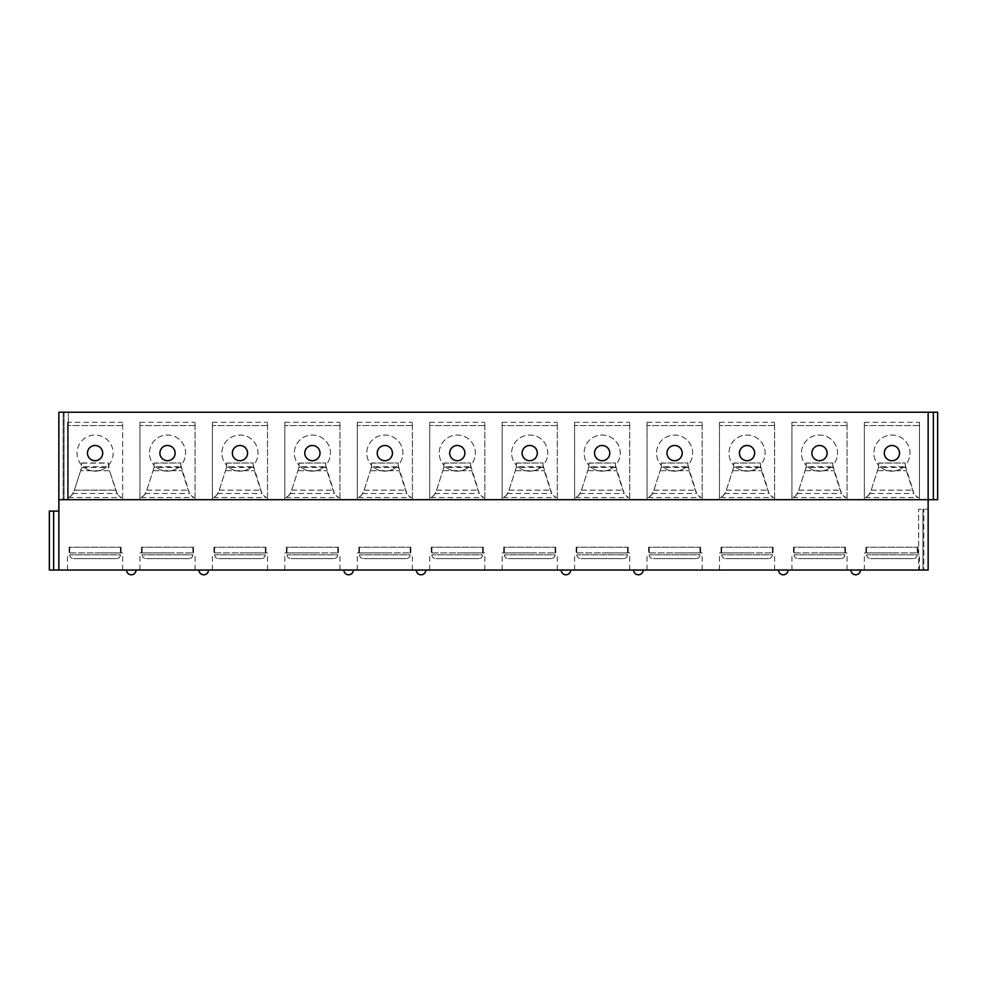 <?xml version="1.0" encoding="UTF-8"?>
<svg xmlns="http://www.w3.org/2000/svg" width="987" height="987" viewBox="0 0 987 987"><rect width="100%" height="100%" fill="white"/><g stroke="black" fill="none" stroke-linecap="round" stroke-linejoin="round"><path stroke-width="0.74" stroke-dasharray="4.93 3.7" d="M58.862 511.093L53.631 511.093L53.631 570.03L58.862 570.03L58.862 511.093L58.862 570.03L928.138 570.03L923.869 570.03L928.138 570.03L928.138 509.181L923.869 509.181L928.138 509.181L928.138 570.03L928.138 412.221L928.138 499.681L864.353 499.681L919.489 499.681L919.489 422.3L919.489 499.681M928.138 412.221L928.138 499.681L937.65 499.681L937.65 412.221L58.862 412.221L63.131 412.221L58.862 412.221L58.862 499.681L63.131 499.681L58.862 499.681L58.862 412.221L58.862 499.681L122.647 499.681L122.647 422.3L122.647 499.681L67.511 499.681L67.511 422.3L122.647 422.3M918.638 570.03L923.869 570.03L918.638 570.03L918.638 509.181L922.919 509.181L918.638 509.181L918.638 570.03M53.631 570.03L49.35 570.03L49.35 511.093L53.631 511.093M95.073 570.03L122.647 570.03L95.073 570.03M167.519 570.03L139.944 570.03L167.519 570.03M239.952 570.03L267.526 570.03L239.952 570.03M312.398 570.03L284.824 570.03L312.398 570.03M384.844 570.03L357.269 570.03L384.844 570.03M457.277 570.03L484.851 570.03L457.277 570.03M529.723 570.03L502.149 570.03L529.723 570.03M602.156 570.03L629.731 570.03L602.156 570.03M674.602 570.03L702.176 570.03L674.602 570.03M747.048 570.03L719.474 570.03L747.048 570.03M819.481 570.03L847.056 570.03L819.481 570.03M891.927 570.03L864.353 570.03L891.927 570.03M131.296 570.03L126.546 570.03L131.296 570.03M203.741 570.03L198.979 570.03L203.741 570.03M348.621 570.03L353.371 570.03L348.621 570.03M421.054 570.03L425.816 570.03L421.054 570.03M565.946 570.03L561.184 570.03L565.946 570.03M638.379 570.03L643.129 570.03L638.379 570.03M783.259 570.03L788.021 570.03L783.259 570.03M855.704 570.03L850.954 570.03L855.704 570.03M923.869 509.181L922.919 509.181L923.869 509.181L923.869 570.03L923.869 509.181M864.353 499.681L864.353 422.3L864.353 499.681L847.056 499.681L847.056 422.3L847.056 499.681L791.919 499.681L847.056 499.681M791.919 499.681L791.919 422.3L791.919 499.681L774.61 499.681L774.61 422.3L774.61 499.681L719.474 499.681L774.61 499.681M719.474 499.681L719.474 422.3L719.474 499.681L702.176 499.681L702.176 422.3L702.176 499.681L647.028 499.681L702.176 499.681M647.028 499.681L647.028 422.3L647.028 499.681L629.731 499.681L629.731 422.3L629.731 499.681L574.594 499.681L629.731 499.681M574.594 499.681L574.594 422.3L574.594 499.681L557.285 499.681L557.285 422.3L557.285 499.681L502.149 499.681L557.285 499.681M502.149 499.681L502.149 422.3L502.149 499.681L484.851 499.681L484.851 422.3L484.851 499.681L429.715 499.681L484.851 499.681M429.715 499.681L429.715 422.3L429.715 499.681L412.406 499.681L412.406 422.3L412.406 499.681L357.269 499.681L412.406 499.681M357.269 499.681L357.269 422.3L357.269 499.681L339.972 499.681L339.972 422.3L339.972 499.681L284.824 499.681L339.972 499.681M284.824 499.681L284.824 422.3L284.824 499.681L267.526 499.681L267.526 422.3L267.526 499.681L212.39 499.681L267.526 499.681M212.39 499.681L212.39 422.3L212.39 499.681L195.081 499.681L195.081 422.3L195.081 499.681L139.944 499.681L195.081 499.681M139.944 499.681L139.944 422.3L139.944 499.681L122.647 499.681M58.862 570.03L58.862 499.681M139.944 422.3L195.081 422.3M212.39 422.3L267.526 422.3M284.824 422.3L339.972 422.3M357.269 422.3L412.406 422.3M429.715 422.3L484.851 422.3M502.149 422.3L557.285 422.3M574.594 422.3L629.731 422.3M647.028 422.3L702.176 422.3M719.474 422.3L774.61 422.3M791.919 422.3L847.056 422.3M864.353 422.3L919.489 422.3M63.131 412.221L68.362 412.221L63.131 412.221L63.131 499.681L64.081 499.681L63.131 499.681L63.131 412.221M68.362 499.681L64.081 499.681L68.362 499.681L68.362 412.221L68.362 499.681M95.073 460.707A7.6 7.6 0 0 0 102.685 453.095A7.6 7.6 0 0 0 95.073 445.495A7.6 7.6 0 0 0 87.473 453.095A7.6 7.6 0 0 0 95.073 460.707M167.519 460.707A7.6 7.6 0 0 0 175.118 453.095A7.6 7.6 0 0 0 167.519 445.495A7.6 7.6 0 0 0 159.906 453.095A7.6 7.6 0 0 0 167.519 460.707M239.952 460.707A7.6 7.6 0 0 0 247.564 453.095A7.6 7.6 0 0 0 239.952 445.495A7.6 7.6 0 0 0 232.352 453.095A7.6 7.6 0 0 0 239.952 460.707M312.398 460.707A7.6 7.6 0 0 0 320.01 453.095A7.6 7.6 0 0 0 312.398 445.495A7.6 7.6 0 0 0 304.798 453.095A7.6 7.6 0 0 0 312.398 460.707M384.844 460.707A7.6 7.6 0 0 0 392.444 453.095A7.6 7.6 0 0 0 384.844 445.495A7.6 7.6 0 0 0 377.231 453.095A7.6 7.6 0 0 0 384.844 460.707M457.277 460.707A7.6 7.6 0 0 0 464.889 453.095A7.6 7.6 0 0 0 457.277 445.495A7.6 7.6 0 0 0 449.677 453.095A7.6 7.6 0 0 0 457.277 460.707M529.723 460.707A7.6 7.6 0 0 0 537.323 453.095A7.6 7.6 0 0 0 529.723 445.495A7.6 7.6 0 0 0 522.111 453.095A7.6 7.6 0 0 0 529.723 460.707M602.156 460.707A7.6 7.6 0 0 0 609.769 453.095A7.6 7.6 0 0 0 602.156 445.495A7.6 7.6 0 0 0 594.556 453.095A7.6 7.6 0 0 0 602.156 460.707M674.602 460.707A7.6 7.6 0 0 0 682.202 453.095A7.6 7.6 0 0 0 674.602 445.495A7.6 7.6 0 0 0 666.99 453.095A7.6 7.6 0 0 0 674.602 460.707M747.048 460.707A7.6 7.6 0 0 0 754.648 453.095A7.6 7.6 0 0 0 747.048 445.495A7.6 7.6 0 0 0 739.436 453.095A7.6 7.6 0 0 0 747.048 460.707M819.481 460.707A7.6 7.6 0 0 0 827.094 453.095A7.6 7.6 0 0 0 819.481 445.495A7.6 7.6 0 0 0 811.882 453.095A7.6 7.6 0 0 0 819.481 460.707M891.927 460.707A7.6 7.6 0 0 0 899.527 453.095A7.6 7.6 0 0 0 891.927 445.495A7.6 7.6 0 0 0 884.315 453.095A7.6 7.6 0 0 0 891.927 460.707M67.511 422.3L67.511 499.681M122.647 425.533L67.511 425.533L122.647 425.533M73.026 493.463A10.228 10.228 0 0 1 68.461 497.534C70.336 497.164 72.199 495.018 74.062 491.094L73.026 493.463L117.132 493.463L109.545 470.7L116.096 491.094C118.058 495.141 119.933 497.288 121.697 497.534A10.228 10.228 0 0 1 117.132 493.463M68.461 497.534L121.697 497.534M108.385 465.309A18.062 18.062 0 0 0 107.669 440.14A18.062 18.062 0 0 0 82.489 440.14A18.062 18.062 0 0 0 81.773 465.309L81.674 467.406L108.484 467.406L108.385 462.965L81.773 462.965L81.773 465.309A18.062 18.062 0 0 1 82.489 440.14A18.062 18.062 0 0 1 107.669 440.14A18.062 18.062 0 0 1 108.385 465.309M106.09 467.406A18.062 18.062 0 0 1 83.278 466.765L106.88 466.765A18.062 18.062 0 0 1 106.09 467.406M74.062 491.094L80.613 470.7L74.358 490.169L115.8 490.169L74.358 490.169L74.062 491.094M81.674 467.406L80.613 470.7L81.773 462.965M81.773 463.113L108.385 463.113L109.545 470.7L80.613 470.7L109.545 470.7L108.484 467.406M83.278 466.765A18.062 18.062 0 0 0 106.88 466.765L83.278 466.765M195.081 425.533L139.944 425.533L195.081 425.533M145.459 493.463A10.228 10.228 0 0 1 140.894 497.534C142.77 497.164 144.645 495.018 146.495 491.094L145.459 493.463L189.566 493.463L180.831 465.309A18.062 18.062 0 0 0 180.103 440.14A18.062 18.062 0 0 0 154.934 440.14A18.062 18.062 0 0 0 154.206 465.309L154.108 467.406L180.917 467.406M140.894 497.534L194.131 497.534A10.228 10.228 0 0 1 189.566 493.463M178.536 467.406A18.062 18.062 0 0 1 155.712 466.765L179.326 466.765A18.062 18.062 0 0 1 178.536 467.406M154.206 462.965L154.206 465.309A18.062 18.062 0 0 1 154.934 440.14A18.062 18.062 0 0 1 180.103 440.14A18.062 18.062 0 0 1 180.831 465.309L180.831 462.965L154.206 462.965L154.206 467.11L146.495 491.094L154.108 467.406M155.712 466.765A18.062 18.062 0 0 0 179.326 466.765L155.712 466.765M154.206 463.113L180.831 462.965M180.831 463.113L180.831 467.11L188.529 491.094C190.503 495.141 192.366 497.288 194.131 497.534M267.526 425.533L212.39 425.533L267.526 425.533M217.905 493.463A10.228 10.228 0 0 1 213.34 497.534C215.215 497.164 217.078 495.018 218.941 491.094L217.905 493.463L262.011 493.463L253.264 465.309A18.062 18.062 0 0 0 252.549 440.14A18.062 18.062 0 0 0 227.368 440.14A18.062 18.062 0 0 0 226.652 465.309L226.554 467.406L253.363 467.406M213.34 497.534L266.576 497.534A10.228 10.228 0 0 1 262.011 493.463M250.969 467.406A18.062 18.062 0 0 1 228.157 466.765L251.759 466.765A18.062 18.062 0 0 1 250.969 467.406M226.652 462.965L226.652 465.309A18.062 18.062 0 0 1 227.368 440.14A18.062 18.062 0 0 1 252.549 440.14A18.062 18.062 0 0 1 253.264 465.309L253.264 462.965L226.652 462.965L226.652 467.11L218.941 491.094L226.554 467.406M228.157 466.765A18.062 18.062 0 0 0 251.759 466.765L228.157 466.765M226.652 463.113L253.264 462.965M253.264 463.113L253.264 467.11L260.975 491.094C262.937 495.141 264.812 497.288 266.576 497.534M339.972 425.533L284.824 425.533L339.972 425.533M290.351 493.463A10.228 10.228 0 0 1 285.786 497.534C287.649 497.164 289.524 495.018 291.387 491.094L290.351 493.463L334.457 493.463L325.71 465.309A18.062 18.062 0 0 0 324.982 440.14A18.062 18.062 0 0 0 299.814 440.14A18.062 18.062 0 0 0 299.086 465.309L298.999 467.406L325.809 467.406M285.786 497.534L339.022 497.534A10.228 10.228 0 0 1 334.457 493.463M323.415 467.406A18.062 18.062 0 0 1 300.591 466.765L324.205 466.765A18.062 18.062 0 0 1 323.415 467.406M299.086 462.965L299.086 465.309A18.062 18.062 0 0 1 299.814 440.14A18.062 18.062 0 0 1 324.982 440.14A18.062 18.062 0 0 1 325.71 465.309L325.71 462.965L299.086 462.965L299.086 467.11L291.387 491.094L298.999 467.406M300.591 466.765A18.062 18.062 0 0 0 324.205 466.765L300.591 466.765M299.086 463.113L325.71 462.965M325.71 463.113L325.71 467.11L333.421 491.094C335.383 495.141 337.246 497.288 339.022 497.534M412.406 425.533L357.269 425.533L412.406 425.533M362.784 493.463A10.228 10.228 0 0 1 358.219 497.534C360.095 497.164 361.958 495.018 363.821 491.094L362.784 493.463L406.891 493.463L398.143 465.309A18.062 18.062 0 0 0 397.428 440.14A18.062 18.062 0 0 0 372.247 440.14A18.062 18.062 0 0 0 371.531 465.309L371.433 467.406L398.242 467.406M358.219 497.534L411.456 497.534A10.228 10.228 0 0 1 406.891 493.463M395.861 467.406A18.062 18.062 0 0 1 373.037 466.765L396.638 466.765A18.062 18.062 0 0 1 395.861 467.406M371.531 462.965L371.531 465.309A18.062 18.062 0 0 1 372.247 440.14A18.062 18.062 0 0 1 397.428 440.14A18.062 18.062 0 0 1 398.143 465.309L398.143 462.965L371.531 462.965L371.531 467.11L363.821 491.094L371.433 467.406M373.037 466.765A18.062 18.062 0 0 0 396.638 466.765L373.037 466.765M371.531 463.113L398.143 462.965M398.143 463.113L398.143 467.11L405.854 491.094C407.828 495.141 409.691 497.288 411.456 497.534M484.851 425.533L429.715 425.533L484.851 425.533M435.23 493.463A10.228 10.228 0 0 1 430.665 497.534C432.54 497.164 434.403 495.018 436.266 491.094L435.23 493.463L479.337 493.463L470.589 465.309A18.062 18.062 0 0 0 469.874 440.14A18.062 18.062 0 0 0 444.693 440.14A18.062 18.062 0 0 0 443.965 465.309L443.879 467.406L470.688 467.406M430.665 497.534L483.901 497.534A10.228 10.228 0 0 1 479.337 493.463M468.294 467.406A18.062 18.062 0 0 1 445.482 466.765L469.084 466.765A18.062 18.062 0 0 1 468.294 467.406M443.965 462.965L443.965 465.309A18.062 18.062 0 0 1 444.693 440.14A18.062 18.062 0 0 1 469.874 440.14A18.062 18.062 0 0 1 470.589 465.309L470.589 462.965L443.965 462.965L443.965 467.11L436.266 491.094L443.879 467.406M445.482 466.765A18.062 18.062 0 0 0 469.084 466.765L445.482 466.765M443.965 463.113L470.589 462.965M470.589 463.113L470.589 467.11L478.3 491.094C480.262 495.141 482.137 497.288 483.901 497.534M557.285 425.533L502.149 425.533L557.285 425.533M507.663 493.463A10.228 10.228 0 0 1 503.099 497.534C504.974 497.164 506.849 495.018 508.7 491.094L507.663 493.463L551.77 493.463L543.035 465.309A18.062 18.062 0 0 0 542.307 440.14A18.062 18.062 0 0 0 517.126 440.14A18.062 18.062 0 0 0 516.411 465.309L516.312 467.406L543.121 467.406M503.099 497.534L556.335 497.534A10.228 10.228 0 0 1 551.77 493.463M540.74 467.406A18.062 18.062 0 0 1 517.916 466.765L541.518 466.765A18.062 18.062 0 0 1 540.74 467.406M516.411 462.965L516.411 465.309A18.062 18.062 0 0 1 517.126 440.14A18.062 18.062 0 0 1 542.307 440.14A18.062 18.062 0 0 1 543.035 465.309L543.035 462.965L516.411 462.965L516.411 467.11L508.7 491.094L516.312 467.406M517.916 466.765A18.062 18.062 0 0 0 541.518 466.765L517.916 466.765M516.411 463.113L543.035 462.965M543.035 463.113L543.035 467.11L550.734 491.094C552.708 495.141 554.571 497.288 556.335 497.534M629.731 425.533L574.594 425.533L629.731 425.533M580.109 493.463A10.228 10.228 0 0 1 575.544 497.534C577.42 497.164 579.283 495.018 581.146 491.094L580.109 493.463L624.216 493.463L615.469 465.309A18.062 18.062 0 0 0 614.753 440.14A18.062 18.062 0 0 0 589.572 440.14A18.062 18.062 0 0 0 588.857 465.309L588.758 467.406L615.567 467.406M575.544 497.534L628.781 497.534A10.228 10.228 0 0 1 624.216 493.463M613.174 467.406A18.062 18.062 0 0 1 590.362 466.765L613.963 466.765A18.062 18.062 0 0 1 613.174 467.406M588.857 462.965L588.857 465.309A18.062 18.062 0 0 1 589.572 440.14A18.062 18.062 0 0 1 614.753 440.14A18.062 18.062 0 0 1 615.469 465.309L615.469 462.965L588.857 462.965L588.857 467.11L581.146 491.094L588.758 467.406M590.362 466.765A18.062 18.062 0 0 0 613.963 466.765L590.362 466.765M588.857 463.113L615.469 462.965M615.469 463.113L615.469 467.11L623.179 491.094C625.141 495.141 627.016 497.288 628.781 497.534M702.176 425.533L647.028 425.533L702.176 425.533M652.543 493.463A10.228 10.228 0 0 1 647.978 497.534C649.853 497.164 651.728 495.018 653.579 491.094L652.543 493.463L696.649 493.463L687.914 465.309A18.062 18.062 0 0 0 687.186 440.14A18.062 18.062 0 0 0 662.018 440.14A18.062 18.062 0 0 0 661.29 465.309L661.191 467.406L688.001 467.406M647.978 497.534L701.214 497.534A10.228 10.228 0 0 1 696.649 493.463M685.62 467.406A18.062 18.062 0 0 1 662.795 466.765L686.409 466.765A18.062 18.062 0 0 1 685.62 467.406M661.29 462.965L661.29 465.309A18.062 18.062 0 0 1 662.018 440.14A18.062 18.062 0 0 1 687.186 440.14A18.062 18.062 0 0 1 687.914 465.309L687.914 462.965L661.29 462.965L661.29 467.11L653.579 491.094L661.191 467.406M662.795 466.765A18.062 18.062 0 0 0 686.409 466.765L662.795 466.765M661.29 463.113L687.914 462.965M687.914 463.113L687.914 467.11L695.613 491.094C697.587 495.141 699.45 497.288 701.214 497.534M774.61 425.533L719.474 425.533L774.61 425.533M724.989 493.463A10.228 10.228 0 0 1 720.424 497.534C722.299 497.164 724.162 495.018 726.025 491.094L724.989 493.463L769.095 493.463L760.348 465.309A18.062 18.062 0 0 0 759.632 440.14A18.062 18.062 0 0 0 734.451 440.14A18.062 18.062 0 0 0 733.736 465.309L733.637 467.406L760.446 467.406M720.424 497.534L773.66 497.534A10.228 10.228 0 0 1 769.095 493.463M758.053 467.406A18.062 18.062 0 0 1 735.241 466.765L758.843 466.765A18.062 18.062 0 0 1 758.053 467.406M733.736 462.965L733.736 465.309A18.062 18.062 0 0 1 734.451 440.14A18.062 18.062 0 0 1 759.632 440.14A18.062 18.062 0 0 1 760.348 465.309L760.348 462.965L733.736 462.965L733.736 467.11L726.025 491.094L733.637 467.406M735.241 466.765A18.062 18.062 0 0 0 758.843 466.765L735.241 466.765M733.736 463.113L760.348 462.965M760.348 463.113L760.348 467.11L768.059 491.094C770.033 495.141 771.896 497.288 773.66 497.534M847.056 425.533L791.919 425.533L847.056 425.533M797.434 493.463A10.228 10.228 0 0 1 792.869 497.534C794.732 497.164 796.608 495.018 798.471 491.094L797.434 493.463L841.541 493.463L832.794 465.309A18.062 18.062 0 0 0 832.066 440.14A18.062 18.062 0 0 0 806.897 440.14A18.062 18.062 0 0 0 806.169 465.309L806.083 467.406L832.892 467.406M792.869 497.534L846.106 497.534A10.228 10.228 0 0 1 841.541 493.463M830.499 467.406A18.062 18.062 0 0 1 807.674 466.765L831.288 466.765A18.062 18.062 0 0 1 830.499 467.406M806.169 462.965L806.169 465.309A18.062 18.062 0 0 1 806.897 440.14A18.062 18.062 0 0 1 832.066 440.14A18.062 18.062 0 0 1 832.794 465.309L832.794 462.965L806.169 462.965L806.169 467.11L798.471 491.094L806.083 467.406M807.674 466.765A18.062 18.062 0 0 0 831.288 466.765L807.674 466.765M806.169 463.113L832.794 462.965M832.794 463.113L832.794 467.11L840.505 491.094C842.466 495.141 844.329 497.288 846.106 497.534M919.489 425.533L864.353 425.533L919.489 425.533M869.868 493.463A10.228 10.228 0 0 1 865.303 497.534C867.178 497.164 869.041 495.018 870.904 491.094L869.868 493.463L913.974 493.463L905.227 465.309A18.062 18.062 0 0 0 904.511 440.14A18.062 18.062 0 0 0 879.331 440.14A18.062 18.062 0 0 0 878.615 465.309L878.516 467.406L905.326 467.406M865.303 497.534L918.539 497.534A10.228 10.228 0 0 1 913.974 493.463M902.945 467.406A18.062 18.062 0 0 1 880.12 466.765L903.722 466.765A18.062 18.062 0 0 1 902.945 467.406M878.615 462.965L878.615 465.309A18.062 18.062 0 0 1 879.331 440.14A18.062 18.062 0 0 1 904.511 440.14A18.062 18.062 0 0 1 905.227 465.309L905.227 462.965L878.615 462.965L878.615 467.11L870.904 491.094L878.516 467.406M880.12 466.765A18.062 18.062 0 0 0 903.722 466.765L880.12 466.765M878.615 463.113L905.227 462.965M905.227 463.113L905.227 467.11L912.938 491.094C914.912 495.141 916.775 497.288 918.539 497.534M95.073 552.917L122.647 552.917L95.073 552.917M69.707 552.917L120.451 552.917L69.065 552.917L69.707 552.917L69.707 547.217L120.451 547.217L69.065 547.217L69.707 547.217L69.707 552.917M120.451 552.917L121.08 552.917L120.451 552.917L120.451 547.217L121.08 547.217L120.451 547.217L120.451 552.917M69.707 554.817C69.904 557.112 71.212 558.383 73.618 558.617C71.224 558.395 69.929 557.137 69.707 554.817L120.451 554.817C120.241 557.112 118.933 558.383 116.54 558.617L73.618 558.617L116.54 558.617C118.921 558.395 120.229 557.137 120.451 554.817L69.707 554.817M116.54 558.617L73.618 558.617L116.54 558.617M167.519 552.917L139.944 552.917L167.519 552.917M142.14 552.917L192.897 552.917L141.511 552.917L142.14 552.917L142.14 547.217L192.897 547.217L141.511 547.217L142.14 547.217L142.14 552.917M192.897 552.917L193.526 552.917L192.897 552.917L192.897 547.217L193.526 547.217L192.897 547.217L192.897 552.917M142.14 554.817C142.35 557.112 143.658 558.383 146.064 558.617C143.67 558.395 142.362 557.137 142.14 554.817L192.897 554.817C192.687 557.112 191.379 558.383 188.973 558.617L146.064 558.617L188.973 558.617C191.367 558.395 192.675 557.137 192.897 554.817L142.14 554.817M188.973 558.617L146.064 558.617L188.973 558.617M239.952 552.917L267.526 552.917L239.952 552.917M214.586 552.917L265.33 552.917L213.945 552.917L214.586 552.917L214.586 547.217L265.33 547.217L213.945 547.217L214.586 547.217L214.586 552.917M265.33 552.917L265.959 552.917L265.33 552.917L265.33 547.217L265.959 547.217L265.33 547.217L265.33 552.917M214.586 554.817C214.796 557.112 216.091 558.383 218.497 558.617C216.116 558.395 214.808 557.137 214.586 554.817L265.33 554.817C265.121 557.112 263.825 558.383 261.419 558.617L218.497 558.617L261.419 558.617C263.8 558.395 265.108 557.137 265.33 554.817L214.586 554.817M261.419 558.617L218.497 558.617L261.419 558.617M312.398 552.917L284.824 552.917L312.398 552.917M287.02 552.917L337.776 552.917L286.39 552.917L287.02 552.917L287.02 547.217L337.776 547.217L286.39 547.217L287.02 547.217L287.02 552.917M337.776 552.917L338.405 552.917L337.776 552.917L337.776 547.217L338.405 547.217L337.776 547.217L337.776 552.917M287.02 554.817C287.229 557.112 288.537 558.383 290.943 558.617C288.549 558.395 287.242 557.137 287.02 554.817L337.776 554.817C337.566 557.112 336.259 558.383 333.853 558.617L290.943 558.617L333.853 558.617C336.246 558.395 337.554 557.137 337.776 554.817L287.02 554.817M333.853 558.617L290.943 558.617L333.853 558.617M384.844 552.917L357.269 552.917L384.844 552.917M359.465 552.917L410.21 552.917L358.836 552.917L359.465 552.917L359.465 547.217L410.21 547.217L358.836 547.217L359.465 547.217L359.465 552.917M410.21 552.917L410.851 552.917L410.21 552.917L410.21 547.217L410.851 547.217L410.21 547.217L410.21 552.917M359.465 554.817C359.675 557.112 360.983 558.383 363.376 558.617C360.995 558.395 359.687 557.137 359.465 554.817L410.21 554.817C410 557.112 408.704 558.383 406.299 558.617L363.376 558.617L406.299 558.617C408.68 558.395 409.987 557.137 410.21 554.817L359.465 554.817M406.299 558.617L363.376 558.617L406.299 558.617M457.277 552.917L484.851 552.917L457.277 552.917M431.911 552.917L482.655 552.917L431.27 552.917L431.911 552.917L431.911 547.217L482.655 547.217L431.27 547.217L431.911 547.217L431.911 552.917M482.655 552.917L483.285 552.917L482.655 552.917L482.655 547.217L483.285 547.217L482.655 547.217L482.655 552.917M431.911 554.817C432.109 557.112 433.416 558.383 435.822 558.617C433.429 558.395 432.133 557.137 431.911 554.817L482.655 554.817C482.446 557.112 481.138 558.383 478.744 558.617L435.822 558.617L478.744 558.617C481.125 558.395 482.433 557.137 482.655 554.817L431.911 554.817M478.744 558.617L435.822 558.617L478.744 558.617M529.723 552.917L502.149 552.917L529.723 552.917M504.345 552.917L555.089 552.917L503.715 552.917L504.345 552.917L504.345 547.217L555.089 547.217L503.715 547.217L504.345 547.217L504.345 552.917M555.089 552.917L555.73 552.917L555.089 552.917L555.089 547.217L555.73 547.217L555.089 547.217L555.089 552.917M504.345 554.817C504.554 557.112 505.862 558.383 508.256 558.617C505.875 558.395 504.567 557.137 504.345 554.817L555.089 554.817C554.891 557.112 553.584 558.383 551.178 558.617L508.256 558.617L551.178 558.617C553.571 558.395 554.867 557.137 555.089 554.817L504.345 554.817M551.178 558.617L508.256 558.617L551.178 558.617M602.156 552.917L629.731 552.917L602.156 552.917M576.79 552.917L627.535 552.917L576.149 552.917L576.79 552.917L576.79 547.217L627.535 547.217L576.149 547.217L576.79 547.217L576.79 552.917M627.535 552.917L628.164 552.917L627.535 552.917L627.535 547.217L628.164 547.217L627.535 547.217L627.535 552.917M576.79 554.817C577 557.112 578.296 558.383 580.701 558.617C578.32 558.395 577.013 557.137 576.79 554.817L627.535 554.817C627.325 557.112 626.017 558.383 623.624 558.617L580.701 558.617L623.624 558.617C626.005 558.395 627.313 557.137 627.535 554.817L576.79 554.817M623.624 558.617L580.701 558.617L623.624 558.617M674.602 552.917L702.176 552.917L674.602 552.917M649.224 552.917L699.98 552.917L648.595 552.917L649.224 552.917L649.224 547.217L699.98 547.217L648.595 547.217L649.224 547.217L649.224 552.917M699.98 552.917L700.61 552.917L699.98 552.917L699.98 547.217L700.61 547.217L699.98 547.217L699.98 552.917M649.224 554.817C649.434 557.112 650.741 558.383 653.147 558.617C650.754 558.395 649.446 557.137 649.224 554.817L699.98 554.817C699.771 557.112 698.463 558.383 696.057 558.617L653.147 558.617L696.057 558.617C698.451 558.395 699.758 557.137 699.98 554.817L649.224 554.817M696.057 558.617L653.147 558.617L696.057 558.617M747.048 552.917L719.474 552.917L747.048 552.917M721.67 552.917L772.414 552.917L721.041 552.917L721.67 552.917L721.67 547.217L772.414 547.217L721.041 547.217L721.67 547.217L721.67 552.917M772.414 552.917L773.055 552.917L772.414 552.917L772.414 547.217L773.055 547.217L772.414 547.217L772.414 552.917M721.67 554.817C721.879 557.112 723.175 558.383 725.581 558.617C723.2 558.395 721.892 557.137 721.67 554.817L772.414 554.817C772.204 557.112 770.909 558.383 768.503 558.617L725.581 558.617L768.503 558.617C770.884 558.395 772.192 557.137 772.414 554.817L721.67 554.817M768.503 558.617L725.581 558.617L768.503 558.617M819.481 552.917L847.056 552.917L819.481 552.917M794.103 552.917L844.86 552.917L793.474 552.917L794.103 552.917L794.103 547.217L844.86 547.217L793.474 547.217L794.103 547.217L794.103 552.917M844.86 552.917L845.489 552.917L844.86 552.917L844.86 547.217L845.489 547.217L844.86 547.217L844.86 552.917M794.103 554.817C794.313 557.112 795.621 558.383 798.027 558.617C795.633 558.395 794.325 557.137 794.103 554.817L844.86 554.817C844.65 557.112 843.342 558.383 840.936 558.617L798.027 558.617L840.936 558.617C843.33 558.395 844.638 557.137 844.86 554.817L794.103 554.817M840.936 558.617L798.027 558.617L840.936 558.617M891.927 552.917L864.353 552.917L891.927 552.917M866.549 552.917L917.293 552.917L865.92 552.917L866.549 552.917L866.549 547.217L917.293 547.217L865.92 547.217L866.549 547.217L866.549 552.917M917.293 552.917L917.935 552.917L917.293 552.917L917.293 547.217L917.935 547.217L917.293 547.217L917.293 552.917M866.549 554.817C866.759 557.112 868.066 558.383 870.46 558.617C868.079 558.395 866.771 557.137 866.549 554.817L917.293 554.817C917.083 557.112 915.788 558.383 913.382 558.617L870.46 558.617L913.382 558.617C915.776 558.395 917.071 557.137 917.293 554.817L866.549 554.817M913.382 558.617L870.46 558.617L913.382 558.617M922.919 570.03L922.919 509.181L922.919 570.03M64.081 412.221L64.081 499.681L64.081 412.221M933.369 412.221L933.369 499.681M146.792 490.169L188.233 490.169L146.792 490.169M153.059 470.7L181.978 470.7L153.059 470.7M219.237 490.169L260.679 490.169L219.237 490.169M225.492 470.7L254.424 470.7L225.492 470.7M291.683 490.169L333.125 490.169L291.683 490.169M297.938 470.7L326.857 470.7L297.938 470.7M364.117 490.169L405.558 490.169L364.117 490.169M370.372 470.7L399.303 470.7L370.372 470.7M436.562 490.169L478.004 490.169L436.562 490.169M442.818 470.7L471.737 470.7L442.818 470.7M508.996 490.169L550.438 490.169L508.996 490.169M515.263 470.7L544.182 470.7L515.263 470.7M581.442 490.169L622.883 490.169L581.442 490.169M587.697 470.7L616.628 470.7L587.697 470.7M653.875 490.169L695.317 490.169L653.875 490.169M660.143 470.7L689.062 470.7L660.143 470.7M726.321 490.169L767.763 490.169L726.321 490.169M732.576 470.7L761.508 470.7L732.576 470.7M798.767 490.169L840.208 490.169L798.767 490.169M805.022 470.7L833.941 470.7L805.022 470.7M871.2 490.169L912.642 490.169L871.2 490.169M877.455 470.7L906.387 470.7L877.455 470.7M67.511 570.03L67.511 552.917M122.647 570.03L122.647 552.917M69.065 547.217L69.065 552.917M121.08 547.217L121.08 552.917M139.944 570.03L139.944 552.917M195.081 570.03L195.081 552.917M141.511 547.217L141.511 552.917M193.526 547.217L193.526 552.917M212.39 570.03L212.39 552.917M267.526 570.03L267.526 552.917M265.959 547.217L265.959 552.917M213.945 547.217L213.945 552.917M284.824 570.03L284.824 552.917M339.972 570.03L339.972 552.917M338.405 547.217L338.405 552.917M286.39 547.217L286.39 552.917M357.269 570.03L357.269 552.917M412.406 570.03L412.406 552.917M410.851 547.217L410.851 552.917M358.836 547.217L358.836 552.917M429.715 570.03L429.715 552.917M484.851 570.03L484.851 552.917M483.285 547.217L483.285 552.917M431.27 547.217L431.27 552.917M502.149 570.03L502.149 552.917M557.285 570.03L557.285 552.917M555.73 547.217L555.73 552.917M503.715 547.217L503.715 552.917M574.594 570.03L574.594 552.917M629.731 570.03L629.731 552.917M628.164 547.217L628.164 552.917M576.149 547.217L576.149 552.917M647.028 570.03L647.028 552.917M702.176 570.03L702.176 552.917M700.61 547.217L700.61 552.917M648.595 547.217L648.595 552.917M719.474 570.03L719.474 552.917M774.61 570.03L774.61 552.917M773.055 547.217L773.055 552.917M721.041 547.217L721.041 552.917M791.919 570.03L791.919 552.917M847.056 570.03L847.056 552.917M845.489 547.217L845.489 552.917M793.474 547.217L793.474 552.917M864.353 570.03L864.353 552.917M919.489 570.03L919.489 552.917M917.935 547.217L917.935 552.917M865.92 547.217L865.92 552.917"/><path stroke-width="1.48" d="M928.138 412.221L58.862 412.221L58.862 499.681L937.65 499.681L937.65 412.221L928.138 412.221L928.138 570.03L49.35 570.03L49.35 511.093L58.862 511.093M58.862 499.681L58.862 570.03M95.073 460.707A7.6 7.6 0 0 0 102.685 453.095A7.6 7.6 0 0 0 95.073 445.495A7.6 7.6 0 0 0 87.473 453.095A7.6 7.6 0 0 0 95.073 460.707M167.519 460.707A7.6 7.6 0 0 0 175.118 453.095A7.6 7.6 0 0 0 167.519 445.495A7.6 7.6 0 0 0 159.906 453.095A7.6 7.6 0 0 0 167.519 460.707M239.952 460.707A7.6 7.6 0 0 0 247.564 453.095A7.6 7.6 0 0 0 239.952 445.495A7.6 7.6 0 0 0 232.352 453.095A7.6 7.6 0 0 0 239.952 460.707M312.398 460.707A7.6 7.6 0 0 0 320.01 453.095A7.6 7.6 0 0 0 312.398 445.495A7.6 7.6 0 0 0 304.798 453.095A7.6 7.6 0 0 0 312.398 460.707M384.844 460.707A7.6 7.6 0 0 0 392.444 453.095A7.6 7.6 0 0 0 384.844 445.495A7.6 7.6 0 0 0 377.231 453.095A7.6 7.6 0 0 0 384.844 460.707M457.277 460.707A7.6 7.6 0 0 0 464.889 453.095A7.6 7.6 0 0 0 457.277 445.495A7.6 7.6 0 0 0 449.677 453.095A7.6 7.6 0 0 0 457.277 460.707M529.723 460.707A7.6 7.6 0 0 0 537.323 453.095A7.6 7.6 0 0 0 529.723 445.495A7.6 7.6 0 0 0 522.111 453.095A7.6 7.6 0 0 0 529.723 460.707M602.156 460.707A7.6 7.6 0 0 0 609.769 453.095A7.6 7.6 0 0 0 602.156 445.495A7.6 7.6 0 0 0 594.556 453.095A7.6 7.6 0 0 0 602.156 460.707M674.602 460.707A7.6 7.6 0 0 0 682.202 453.095A7.6 7.6 0 0 0 674.602 445.495A7.6 7.6 0 0 0 666.99 453.095A7.6 7.6 0 0 0 674.602 460.707M747.048 460.707A7.6 7.6 0 0 0 754.648 453.095A7.6 7.6 0 0 0 747.048 445.495A7.6 7.6 0 0 0 739.436 453.095A7.6 7.6 0 0 0 747.048 460.707M819.481 460.707A7.6 7.6 0 0 0 827.094 453.095A7.6 7.6 0 0 0 819.481 445.495A7.6 7.6 0 0 0 811.882 453.095A7.6 7.6 0 0 0 819.481 460.707M891.927 460.707A7.6 7.6 0 0 0 899.527 453.095A7.6 7.6 0 0 0 891.927 445.495A7.6 7.6 0 0 0 884.315 453.095A7.6 7.6 0 0 0 891.927 460.707M53.631 511.093L53.631 570.03M933.369 412.221L933.369 499.681M126.546 570.03A4.75 4.75 0 0 0 131.296 574.779A4.75 4.75 0 0 0 136.046 570.03M198.979 570.03A4.75 4.75 0 0 0 203.741 574.779A4.75 4.75 0 0 0 208.491 570.03M343.871 570.03A4.75 4.75 0 0 0 348.621 574.779A4.75 4.75 0 0 0 353.371 570.03M416.304 570.03A4.75 4.75 0 0 0 421.054 574.779A4.75 4.75 0 0 0 425.816 570.03M561.184 570.03A4.75 4.75 0 0 0 565.946 574.779A4.75 4.75 0 0 0 570.696 570.03M633.629 570.03A4.75 4.75 0 0 0 638.379 574.779A4.75 4.75 0 0 0 643.129 570.03M778.509 570.03A4.75 4.75 0 0 0 783.259 574.779A4.75 4.75 0 0 0 788.021 570.03M850.954 570.03A4.75 4.75 0 0 0 855.704 574.779A4.75 4.75 0 0 0 860.454 570.03"/></g></svg>
